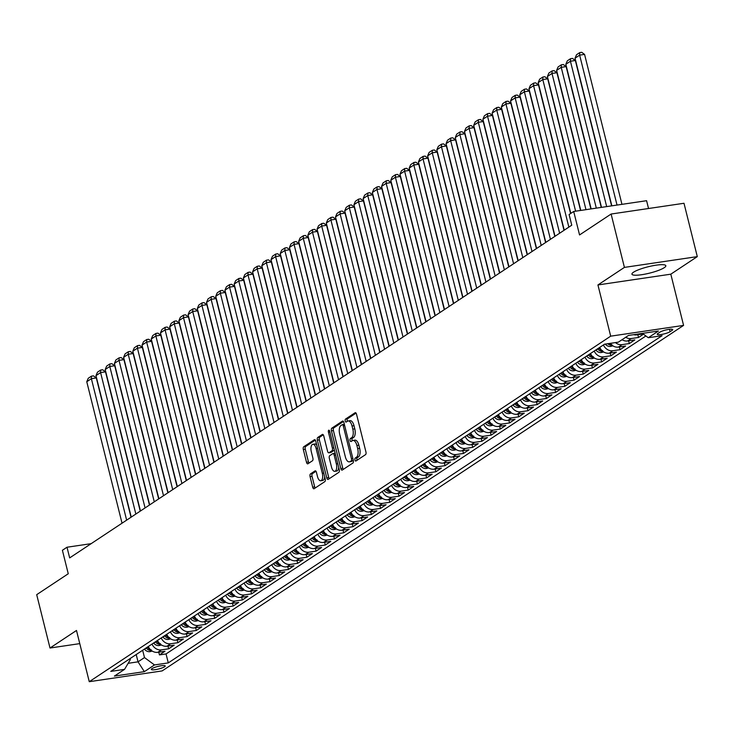 <?xml version="1.0" encoding="UTF-8"?>
<svg xmlns="http://www.w3.org/2000/svg" width="734" height="734" viewBox="0 0 734 734"><rect width="100%" height="100%" fill="white"/><g stroke="black" fill="none" stroke-linecap="round" stroke-linejoin="round"><path stroke-width="1.1" d="M354.944 459.952A1.541 0.706 -98.4 0 0 355.807 461.053A1.541 0.706 -98.4 0 0 355.944 460.998L365.55 454.63A2.202 1 -98.4 0 0 365.936 451.942L356.531 414.233A2.202 1 -98.4 0 0 355.311 412.655A2.202 1 -98.4 0 0 355.109 412.737L345.494 419.105A1.541 0.706 -98.4 0 0 345.228 420.986A1.541 0.706 -98.4 0 0 346.09 422.096A1.541 0.706 -98.4 0 0 346.228 422.041L347.476 421.215A7.028 3.211 -98.4 0 1 348.118 420.958A7.028 3.211 -98.4 0 1 352.036 425.995L352.825 429.142A7.028 3.211 -98.4 0 1 351.595 437.758L350.357 438.583A1.541 0.706 -98.4 0 0 350.09 440.473A1.541 0.706 -98.4 0 0 350.944 441.574A1.541 0.706 -98.4 0 0 351.091 441.519L352.329 440.694A7.028 3.211 -98.4 0 1 352.971 440.446A7.028 3.211 -98.4 0 1 356.898 445.483L357.678 448.621A7.028 3.211 -98.4 0 1 356.458 457.245L355.21 458.071A1.541 0.706 -98.4 0 0 354.944 459.952M352.971 440.446L354.944 440.152A7.028 3.211 -98.4 0 1 358.862 445.189L359.651 448.336A7.028 3.211 -98.4 0 1 358.421 456.952L357.183 457.777A1.541 0.706 -98.4 0 0 356.917 459.658A1.541 0.706 -98.4 0 0 357.119 460.218M356.054 413.123L347.466 418.811A1.541 0.706 -98.4 0 0 347.2 420.701A1.541 0.706 -98.4 0 0 347.402 421.261M348.118 420.958L350.081 420.665A7.028 3.211 -98.4 0 1 354.008 425.711L354.788 428.849A7.028 3.211 -98.4 0 1 353.568 437.473L352.329 438.299A1.541 0.706 -98.4 0 0 352.054 440.18A1.541 0.706 -98.4 0 0 352.265 440.739M664.242 267.681A17.46 3.257 166 0 0 665.83 265.717A17.46 3.257 166 0 0 652.177 265.864A17.46 3.257 166 0 0 633.515 272.213A17.46 3.257 166 0 0 631.937 274.167A17.46 3.257 166 0 0 645.59 274.03A17.46 3.257 166 0 0 664.242 267.681M164.59 666.766A7.166 1.34 166 0 0 165.233 665.967A7.166 1.34 166 0 0 159.636 666.032A7.166 1.34 166 0 0 151.984 668.628A7.166 1.34 166 0 0 151.332 669.436A7.166 1.34 166 0 0 156.929 669.371A7.166 1.34 166 0 0 164.59 666.766M310.464 473.935A2.202 1 -98.4 0 0 310.078 476.623L312.712 487.202A2.202 1 -98.4 0 0 313.941 488.78A2.202 1 -98.4 0 0 314.143 488.697L324.813 481.632A2.202 1 -98.4 0 0 325.199 478.935L315.794 441.226A2.202 1 -98.4 0 0 314.565 439.657A2.202 1 -98.4 0 0 314.363 439.73L303.692 446.804A2.202 1 -98.4 0 0 303.316 449.492L306.5 462.273A2.202 1 -98.4 0 0 307.729 463.851A2.202 1 -98.4 0 0 307.931 463.769L312.491 460.741A2.202 1 -98.4 0 0 312.877 458.053L311.299 451.713A5.881 2.688 -98.4 0 1 312.858 444.299A5.881 2.688 -98.4 0 1 316.134 448.511L322.327 473.329A5.881 2.688 -98.4 0 1 320.767 480.752A5.881 2.688 -98.4 0 1 317.483 476.54L316.455 472.402A2.202 1 -98.4 0 0 315.225 470.824A2.202 1 -98.4 0 0 315.024 470.907L310.464 473.935L312.427 473.641A2.202 1 -98.4 0 0 312.051 476.338L314.684 486.917A2.202 1 -98.4 0 0 315.161 488.027M624.414 267.396L597.935 284.948L670.812 274.177L697.3 256.625L624.414 267.396L611.11 214.034L579.557 234.944L573.704 211.475L569.098 214.521L571.758 225.191L69.666 557.904L67.005 547.234L62.399 550.289L68.253 573.759L36.7 594.668L50.004 648.021L79.767 643.626M597.935 284.948L610.697 336.163L89.264 681.693L76.492 630.469L50.004 648.021M340.842 468.567A2.202 1 -98.4 0 0 342.062 470.145A2.202 1 -98.4 0 0 342.264 470.063L352.935 462.989A2.202 1 -98.4 0 0 353.32 460.301L343.916 422.591A2.202 1 -98.4 0 0 342.695 421.013A2.202 1 -98.4 0 0 342.494 421.096L331.823 428.17A2.202 1 -98.4 0 0 331.438 430.858L340.842 468.567L342.806 468.274A2.202 1 -98.4 0 0 343.283 469.393M338.879 472.311L328.208 479.385A2.202 1 -98.4 0 1 328.006 479.458A2.202 1 -98.4 0 1 326.777 477.889L317.372 440.18A2.202 1 -98.4 0 1 317.758 437.482L322.327 434.455A2.202 1 -98.4 0 1 322.529 434.381A2.202 1 -98.4 0 1 323.749 435.95L327.566 451.245A2.202 1 -98.4 0 0 328.786 452.823A2.202 1 -98.4 0 0 328.988 452.74L332.016 450.731A2.202 1 -98.4 0 0 332.401 448.043L328.428 432.124A1.541 0.706 -98.4 0 1 328.841 430.179A1.541 0.706 -98.4 0 1 329.694 431.28L339.255 469.613A2.202 1 -98.4 0 1 338.879 472.311M611.11 214.034L683.996 203.272L697.3 256.625M158.764 652.168L159.443 654.911L164.976 651.251L157.782 652.315L161.471 649.874A8.955 7.79 -123.5 0 1 152.002 644.076M167.976 646.067L168.655 648.81L174.187 645.149L166.994 646.214L170.683 643.764A8.955 7.79 -123.5 0 1 161.214 637.974M177.188 639.956L177.876 642.709L183.399 639.039L176.206 640.103L179.894 637.663A8.955 7.79 -123.5 0 1 170.426 631.864M186.399 633.855L187.087 636.598L192.611 632.937L185.427 634.002L189.106 631.561A8.955 7.79 -123.5 0 1 179.637 625.763M195.611 627.754L196.299 630.497L201.822 626.836L194.638 627.891L198.318 625.451A8.955 7.79 -123.5 0 1 188.849 619.661M204.823 621.643L205.511 624.395L211.034 620.725L203.85 621.79L207.529 619.349A8.955 7.79 -123.5 0 1 198.061 613.551M214.034 615.542L214.723 618.285L220.246 614.624L213.062 615.688L216.741 613.248A8.955 7.79 -123.5 0 1 207.272 607.449M223.255 609.44L223.934 612.184L229.467 608.523L222.274 609.578L225.962 607.137A8.955 7.79 -123.5 0 1 216.484 601.339M232.467 603.33L233.146 606.073L238.678 602.412L231.485 603.476L235.174 601.036A8.955 7.79 -123.5 0 1 225.696 595.237M241.679 597.228L242.358 599.972L247.89 596.311L240.697 597.375L244.385 594.925A8.955 7.79 -123.5 0 1 234.917 589.136M250.89 591.127L251.569 593.87L257.102 590.209L249.909 591.265L253.597 588.824A8.955 7.79 -123.5 0 1 244.128 583.025M260.102 585.016L260.79 587.76L266.314 584.099L259.12 585.163L262.809 582.723A8.955 7.79 -123.5 0 1 253.34 576.924M269.314 578.915L270.002 581.658L275.525 577.997L268.341 579.062L272.02 576.612A8.955 7.79 -123.5 0 1 262.552 570.823M278.525 572.804L279.214 575.557L284.737 571.887L277.553 572.951L281.232 570.511A8.955 7.79 -123.5 0 1 271.763 564.712M287.737 566.703L288.425 569.446L293.949 565.786L286.765 566.85L290.444 564.409A8.955 7.79 -123.5 0 1 280.975 558.611M296.949 560.602L297.637 563.345L303.16 559.684L295.976 560.739L299.665 558.299A8.955 7.79 -123.5 0 1 290.187 552.5M306.17 554.491L306.849 557.244L312.381 553.574L305.188 554.638L308.876 552.197A8.955 7.79 -123.5 0 1 299.399 546.399M315.381 548.39L316.06 551.133L321.593 547.472L314.4 548.537L318.088 546.096A8.955 7.79 -123.5 0 1 308.61 540.297M324.593 542.288L325.272 545.032L330.805 541.371L323.611 542.426L327.3 539.985A8.955 7.79 -123.5 0 1 317.831 534.187M333.805 536.178L334.484 538.921L340.016 535.26L332.823 536.325L336.511 533.884A8.955 7.79 -123.5 0 1 327.043 528.085M343.017 530.076L343.705 532.82L349.228 529.159L342.035 530.223L345.723 527.774A8.955 7.79 -123.5 0 1 336.255 521.984M352.228 523.975L352.916 526.718L358.44 523.048L351.256 524.113L354.935 521.672A8.955 7.79 -123.5 0 1 345.466 515.874M361.44 517.865L362.128 520.608L367.651 516.947L360.467 518.011L364.147 515.571A8.955 7.79 -123.5 0 1 354.678 509.772M370.652 511.763L371.34 514.506L376.863 510.846L369.679 511.91L373.358 509.46A8.955 7.79 -123.5 0 1 363.89 503.671M379.863 505.653L380.551 508.405L386.084 504.735L378.891 505.799L382.579 503.359A8.955 7.79 -123.5 0 1 373.101 497.56M389.084 499.551L389.763 502.295L395.296 498.634L388.103 499.698L391.791 497.257A8.955 7.79 -123.5 0 1 382.313 491.459M398.296 493.45L398.975 496.193L404.507 492.532L397.314 493.587L401.003 491.147A8.955 7.79 -123.5 0 1 391.534 485.348M407.508 487.339L408.187 490.092L413.719 486.422L406.526 487.486L410.214 485.046A8.955 7.79 -123.5 0 1 400.746 479.247M416.719 481.238L417.398 483.981L422.931 480.32L415.738 481.385L419.426 478.944A8.955 7.79 -123.5 0 1 409.957 473.146M425.931 475.137L426.619 477.88L432.142 474.219L424.949 475.274L428.638 472.834A8.955 7.79 -123.5 0 1 419.169 467.035M435.143 469.026L435.831 471.769L441.354 468.108L434.17 469.173L437.849 466.732A8.955 7.79 -123.5 0 1 428.381 460.934M444.354 462.925L445.043 465.668L450.566 462.007L443.382 463.071L447.061 460.622A8.955 7.79 -123.5 0 1 437.592 454.832M453.566 456.814L454.254 459.567L459.778 455.897L452.594 456.961L456.273 454.52A8.955 7.79 -123.5 0 1 446.804 448.722M462.778 450.713L463.466 453.456L468.998 449.795L461.805 450.859L465.494 448.419A8.955 7.79 -123.5 0 1 456.016 442.62M471.999 444.611L472.678 447.355L478.21 443.694L471.017 444.749L474.705 442.308A8.955 7.79 -123.5 0 1 465.228 436.51M481.21 438.501L481.889 441.253L487.422 437.583L480.229 438.648L483.917 436.207A8.955 7.79 -123.5 0 1 474.448 430.408M490.422 432.399L491.101 435.143L496.634 431.482L489.44 432.546L493.129 430.106A8.955 7.79 -123.5 0 1 483.66 424.307M499.634 426.298L500.322 429.041L505.845 425.381L498.652 426.436L502.34 423.995A8.955 7.79 -123.5 0 1 492.872 418.197M508.846 420.187L509.534 422.931L515.057 419.27L507.864 420.334L511.552 417.894A8.955 7.79 -123.5 0 1 502.084 412.095M518.057 414.086L518.745 416.829L524.269 413.169L517.085 414.233L520.764 411.783A8.955 7.79 -123.5 0 1 511.295 405.994M527.269 407.985L527.957 410.728L533.48 407.067L526.296 408.122L529.976 405.682A8.955 7.79 -123.5 0 1 520.507 399.883M536.481 401.874L537.169 404.618L542.692 400.957L535.508 402.021L539.187 399.58A8.955 7.79 -123.5 0 1 529.719 393.782M545.692 395.773L546.38 398.516L551.913 394.855L544.72 395.92L548.408 393.47A8.955 7.79 -123.5 0 1 538.93 387.68M554.913 389.662L555.592 392.415L561.125 388.745L553.931 389.809L557.62 387.368A8.955 7.79 -123.5 0 1 548.142 381.57M564.125 383.561L564.804 386.304L570.336 382.643L563.143 383.708L566.831 381.267A8.955 7.79 -123.5 0 1 557.363 375.469M573.337 377.459L574.016 380.203L579.548 376.542L572.355 377.597L576.043 375.157A8.955 7.79 -123.5 0 1 566.575 369.358M582.548 371.349L583.236 374.101L588.76 370.431L581.567 371.496L585.255 369.055A8.955 7.79 -123.5 0 1 575.786 363.257M591.76 365.248L592.448 367.991L597.971 364.33L590.778 365.394L594.467 362.954A8.955 7.79 -123.5 0 1 584.998 357.155M600.972 359.146L601.66 361.89L607.183 358.229L599.999 359.284L603.678 356.843A8.955 7.79 -123.5 0 1 594.21 351.045M610.183 353.036L610.871 355.779L616.395 352.118L609.211 353.182L612.89 350.742A8.955 7.79 -123.5 0 1 603.421 344.943M619.395 346.934L620.083 349.678L625.607 346.017L618.423 347.081L622.102 344.631A8.955 7.79 -123.5 0 1 615.431 342.585M628.607 340.824L629.295 343.576L634.827 339.906L627.634 340.971L631.323 338.53A8.955 7.79 -123.5 0 1 625.726 337.264M637.828 334.722L638.507 337.466L643.479 334.181M659.894 332.172L657.866 333.511A6.936 1.294 166 0 0 657.242 334.291A6.936 1.294 166 0 0 662.664 334.236A6.936 1.294 166 0 0 670.078 331.713L672.105 330.364A6.936 1.294 166 0 0 672.729 329.594A6.936 1.294 166 0 0 667.307 329.649A6.936 1.294 166 0 0 659.894 332.172M610.697 336.163L683.583 325.401L162.141 670.922L89.264 681.693M159.443 654.911L166.049 653.939L168.279 662.903L662.086 335.686L648.296 337.723L642.397 333.383M168.279 662.903L154.489 664.94L144.359 671.656L114.412 676.078L124.551 669.362L110.761 671.399L604.568 344.191L618.349 342.154L628.487 335.438L658.426 331.016L648.296 337.723M643.149 333.933L636.846 334.869A8.955 7.79 -123.5 0 1 633.681 334.667M638.507 337.466L631.323 338.53M629.295 343.576L622.102 344.631M620.083 349.678L612.89 350.742M610.871 355.779L603.678 356.843M601.66 361.89L594.467 362.954M592.448 367.991L585.255 369.055M583.236 374.101L576.043 375.157M574.016 380.203L566.831 381.267M564.804 386.304L557.62 387.368M555.592 392.415L548.408 393.47M546.38 398.516L539.187 399.58M537.169 404.618L529.976 405.682M527.957 410.728L520.764 411.783M518.745 416.829L511.552 417.894M509.534 422.931L502.34 423.995M500.322 429.041L493.129 430.106M491.101 435.143L483.917 436.207M481.889 441.253L474.705 442.308M472.678 447.355L465.494 448.419M463.466 453.456L456.273 454.52M454.254 459.567L447.061 460.622M445.043 465.668L437.849 466.732M435.831 471.769L428.638 472.834M426.619 477.88L419.426 478.944M417.398 483.981L410.214 485.046M408.187 490.092L401.003 491.147M398.975 496.193L391.791 497.257M389.763 502.295L382.579 503.359M380.551 508.405L373.358 509.46M371.34 514.506L364.147 515.571M362.128 520.608L354.935 521.672M352.916 526.718L345.723 527.774M343.705 532.82L336.511 533.884M334.484 538.921L327.3 539.985M325.272 545.032L318.088 546.096M316.06 551.133L308.876 552.197M306.849 557.244L299.665 558.299M297.637 563.345L290.444 564.409M288.425 569.446L281.232 570.511M279.214 575.557L272.02 576.612M270.002 581.658L262.809 582.723M260.79 587.76L253.597 588.824M251.569 593.87L244.385 594.925M242.358 599.972L235.174 601.036M233.146 606.073L225.962 607.137M223.934 612.184L216.741 613.248M214.723 618.285L207.529 619.349M205.511 624.395L198.318 625.451M196.299 630.497L189.106 631.561M187.087 636.598L179.894 637.663M177.876 642.709L170.683 643.764M168.655 648.81L161.471 649.874M166.049 653.939L645.902 335.97M136.212 654.535L138.038 661.839L144.488 657.572L142.662 650.26M648.535 208.511L646.59 200.703L573.704 211.475M670.812 274.177L683.583 325.401M91.154 543.665L67.005 547.234M128.147 663.307L138.038 661.839L144.359 671.656M130.046 658.627L130.303 659.664L124.551 669.362M622.037 339.704A8.955 7.79 56.5 0 0 627.634 340.971M610.165 343.356A8.955 7.79 56.5 0 0 618.423 347.081M599.733 347.384A8.955 7.79 56.5 0 0 609.211 353.182M590.521 353.494A8.955 7.79 56.5 0 0 599.999 359.284M581.31 359.596A8.955 7.79 56.5 0 0 590.778 365.394M572.098 365.697A8.955 7.79 56.5 0 0 581.567 371.496M562.886 371.808A8.955 7.79 56.5 0 0 572.355 377.597M553.675 377.909A8.955 7.79 56.5 0 0 563.143 383.708M544.463 384.01A8.955 7.79 56.5 0 0 553.931 389.809M535.251 390.121A8.955 7.79 56.5 0 0 544.72 395.92M526.039 396.222A8.955 7.79 56.5 0 0 535.508 402.021M516.819 402.324A8.955 7.79 56.5 0 0 526.296 408.122M507.607 408.434A8.955 7.79 56.5 0 0 517.085 414.233M498.395 414.536A8.955 7.79 56.5 0 0 507.864 420.334M489.183 420.646A8.955 7.79 56.5 0 0 498.652 426.436M479.972 426.748A8.955 7.79 56.5 0 0 489.44 432.546M470.76 432.849A8.955 7.79 56.5 0 0 480.229 438.648M461.548 438.96A8.955 7.79 56.5 0 0 471.017 444.749M452.337 445.061A8.955 7.79 56.5 0 0 461.805 450.859M443.125 451.162A8.955 7.79 56.5 0 0 452.594 456.961M433.904 457.273A8.955 7.79 56.5 0 0 443.382 463.071M424.692 463.374A8.955 7.79 56.5 0 0 434.17 469.173M415.481 469.476A8.955 7.79 56.5 0 0 424.949 475.274M406.269 475.586A8.955 7.79 56.5 0 0 415.738 481.385M397.057 481.688A8.955 7.79 56.5 0 0 406.526 487.486M387.846 487.798A8.955 7.79 56.5 0 0 397.314 493.587M378.634 493.899A8.955 7.79 56.5 0 0 388.103 499.698M369.422 500.001A8.955 7.79 56.5 0 0 378.891 505.799M360.211 506.111A8.955 7.79 56.5 0 0 369.679 511.91M350.99 512.213A8.955 7.79 56.5 0 0 360.467 518.011M341.778 518.314A8.955 7.79 56.5 0 0 351.256 524.113M332.566 524.425A8.955 7.79 56.5 0 0 342.035 530.223M323.355 530.526A8.955 7.79 56.5 0 0 332.823 536.325M314.143 536.637A8.955 7.79 56.5 0 0 323.611 542.426M304.931 542.738A8.955 7.79 56.5 0 0 314.4 548.537M295.719 548.839A8.955 7.79 56.5 0 0 305.188 554.638M286.508 554.95A8.955 7.79 56.5 0 0 295.976 560.739M277.296 561.051A8.955 7.79 56.5 0 0 286.765 566.85M268.075 567.153A8.955 7.79 56.5 0 0 277.553 572.951M258.863 573.263A8.955 7.79 56.5 0 0 268.341 579.062M249.652 579.365A8.955 7.79 56.5 0 0 259.12 585.163M240.44 585.466A8.955 7.79 56.5 0 0 249.909 591.265M231.228 591.576A8.955 7.79 56.5 0 0 240.697 597.375M222.017 597.678A8.955 7.79 56.5 0 0 231.485 603.476M212.805 603.788A8.955 7.79 56.5 0 0 222.274 609.578M203.593 609.89A8.955 7.79 56.5 0 0 213.062 615.688M194.372 615.991A8.955 7.79 56.5 0 0 203.85 621.79M185.161 622.102A8.955 7.79 56.5 0 0 194.638 627.891M175.949 628.203A8.955 7.79 56.5 0 0 185.427 634.002M166.737 634.304A8.955 7.79 56.5 0 0 176.206 640.103M157.526 640.415A8.955 7.79 56.5 0 0 166.994 646.214M148.314 646.516A8.955 7.79 56.5 0 0 157.782 652.315M144.488 657.572L154.489 664.94M343.439 421.481L333.786 427.876A2.202 1 -98.4 0 0 333.41 430.574L342.806 468.274M351.21 460.723A1.541 0.706 -98.4 0 0 351.476 458.833L343.228 425.738A1.541 0.706 -98.4 0 0 342.365 424.637A1.541 0.706 -98.4 0 0 342.228 424.692L340.915 425.555A7.028 3.211 -98.4 0 0 339.695 434.179L345.338 456.805A7.028 3.211 -98.4 0 0 349.256 461.842A7.028 3.211 -98.4 0 0 349.898 461.585L353.182 460.429A1.541 0.706 -98.4 0 0 353.32 460.291M342.365 424.637L344.338 424.344A1.541 0.706 -98.4 0 0 344.338 424.344A1.541 0.706 -98.4 0 0 344.2 424.399L342.521 424.647M349.256 461.842L351.228 461.548A7.028 3.211 -98.4 0 0 351.87 461.301L349.898 461.585M353.182 460.429L351.87 461.301M323.272 434.84L319.73 437.198A2.202 1 -98.4 0 0 319.345 439.886L328.749 477.595A2.202 1 -98.4 0 0 329.227 478.706M330.548 452.511A2.202 1 -98.4 0 0 330.759 452.529A2.202 1 -98.4 0 0 330.961 452.456L333.988 450.447A2.202 1 -98.4 0 0 334.346 449.933M331.52 467.118A5.881 2.688 -98.4 0 0 334.796 471.329A5.881 2.688 -98.4 0 0 336.356 463.906L334.181 455.163A2.202 1 -98.4 0 0 332.952 453.584A2.202 1 -98.4 0 0 332.75 453.667L329.722 455.676A2.202 1 -98.4 0 0 329.337 458.365L331.52 467.118M334.796 471.329L336.768 471.035A5.881 2.688 -98.4 0 0 338.686 467.31M335.199 453.337A2.202 1 -98.4 0 0 334.924 453.3A2.202 1 -98.4 0 0 334.722 453.373L333.172 453.603M315.978 471.292L312.427 473.641M320.767 480.752L322.731 480.458A5.881 2.688 -98.4 0 0 324.648 476.733M316.776 445.171A5.881 2.688 -98.4 0 0 314.822 444.006L312.858 444.299M315.317 440.116L305.665 446.511A2.202 1 -98.4 0 0 305.28 449.208L308.473 461.989A2.202 1 -98.4 0 0 308.95 463.099M621.955 204.346L584.576 54.408L579.649 55.133L617.028 205.07M611.853 205.832L575.043 58.188L576.52 54.738L579.741 52.6L581.713 52.307L584.576 54.408M579.741 52.6L579.649 55.133L575.043 58.188M611.606 205.878L575.355 60.509L570.437 61.234L606.679 206.603M601.504 207.364L565.831 64.289L567.309 60.839L570.529 58.702L572.502 58.408L575.355 60.509M570.529 58.702L570.437 61.234L565.831 64.289M601.247 207.401L566.143 66.61L561.226 67.345L596.32 208.135M591.145 208.896L556.62 70.391L558.088 66.941L561.317 64.812L563.29 64.519L566.143 66.61M561.317 64.812L561.226 67.345L556.62 70.391M590.898 208.933L556.932 72.721L552.005 73.446L585.971 209.658M612.89 345.842L610.514 346.43A5.936 5.156 -123.5 0 1 605.247 344.081M580.796 210.429L547.399 76.501L548.876 73.051L552.106 70.914L554.069 70.62L556.932 72.721M610.917 344.246A5.936 5.156 -123.5 0 1 609.44 343.466M607.743 343.714A5.936 5.156 56.5 0 0 610.725 345.219L611.826 344.494M552.106 70.914L552.005 73.446L547.399 76.501M580.539 210.465L547.72 78.822L542.793 79.556L575.621 211.19M603.678 351.953L601.302 352.531A5.936 5.156 -123.5 0 1 595.962 350.09L595.861 349.953M570.804 213.401L538.187 82.603L539.664 79.153L542.894 77.015L544.857 76.731L547.72 78.822M601.706 350.347A5.936 5.156 -123.5 0 1 598.816 348.2L598.715 348.063M597.604 348.797L597.715 348.934A5.936 5.156 56.5 0 0 601.513 351.329L602.614 350.595M542.894 77.015L542.793 79.556L538.187 82.603M570.575 213.548L538.508 84.933L533.581 85.658L568.859 227.118M594.467 358.054L592.09 358.642A5.936 5.156 -123.5 0 1 586.75 356.201L586.64 356.063M564.244 230.173L528.975 88.713L530.453 85.254L533.682 83.125L535.646 82.832L538.508 84.933M592.494 356.458A5.936 5.156 -123.5 0 1 589.604 354.302L589.503 354.164M588.393 354.898L588.503 355.036A5.936 5.156 56.5 0 0 592.301 357.43L593.402 356.696M533.682 83.125L533.581 85.658L528.975 88.713M564.024 230.32L529.297 91.034L524.37 91.759L559.638 233.228M585.246 364.165L582.879 364.743A5.936 5.156 -123.5 0 1 577.539 362.302L577.429 362.165M555.032 236.275L519.764 94.814L521.241 91.365L524.461 89.227L526.434 88.933L529.297 91.034M583.282 362.559A5.936 5.156 -123.5 0 1 580.392 360.412L580.291 360.275M579.181 361.009L579.291 361.146A5.936 5.156 56.5 0 0 583.09 363.541L584.191 362.807M524.461 89.227L524.37 91.759L519.764 94.814M554.812 236.431L520.085 97.136L515.158 97.87L550.427 239.33M576.034 370.266L573.667 370.844A5.936 5.156 -123.5 0 1 568.327 368.404L568.217 368.266M545.821 242.385L510.552 100.916L512.029 97.466L515.25 95.328L517.222 95.044L520.085 97.136M574.061 368.661A5.936 5.156 -123.5 0 1 571.18 366.514L571.08 366.376M569.969 367.11L570.07 367.248A5.936 5.156 56.5 0 0 573.869 369.642L574.979 368.908M515.25 95.328L515.158 97.87L510.552 100.916M545.601 242.532L510.873 103.246L505.946 103.971L541.215 245.431M566.822 376.368L564.455 376.955A5.936 5.156 -123.5 0 1 559.115 374.514L559.005 374.377M536.609 248.487L501.34 107.026L502.818 103.577L506.038 101.439L508.011 101.145L510.873 103.246M564.85 374.771A5.936 5.156 -123.5 0 1 561.969 372.615L561.859 372.487M560.758 373.211L560.859 373.349A5.936 5.156 56.5 0 0 564.657 375.744L565.767 375.01M506.038 101.439L505.946 103.971L501.34 107.026M536.389 248.633L501.661 109.348L496.734 110.072L532.003 251.542M557.611 382.478L555.243 383.056A5.936 5.156 -123.5 0 1 549.894 380.616L549.794 380.478M527.397 254.597L492.129 113.128L493.606 109.678L496.826 107.54L498.799 107.247L501.661 109.348M555.638 380.873A5.936 5.156 -123.5 0 1 552.757 378.726L552.647 378.588M551.546 379.322L551.647 379.46A5.936 5.156 56.5 0 0 555.445 381.854L556.556 381.12M496.826 107.54L496.734 110.072L492.129 113.128M527.177 254.744L492.441 115.449L487.523 116.183L522.791 257.643M548.399 388.58L546.032 389.158A5.936 5.156 -123.5 0 1 540.683 386.717L540.582 386.589M518.186 260.698L482.917 119.229L484.394 115.779L487.615 113.642L489.587 113.357L492.441 115.449M546.426 386.974A5.936 5.156 -123.5 0 1 543.545 384.827L543.435 384.689M542.334 385.423L542.435 385.561A5.936 5.156 56.5 0 0 546.234 387.956L547.344 387.222M487.615 113.642L487.523 116.183L482.917 119.229M517.956 260.845L483.229 121.56L478.311 122.284L513.58 263.754M539.187 394.681L536.811 395.268A5.936 5.156 -123.5 0 1 531.471 392.828L531.37 392.69M508.974 266.8L473.705 125.34L475.173 121.89L478.403 119.752L480.375 119.458L483.229 121.56M537.215 393.085A5.936 5.156 -123.5 0 1 534.324 390.938L534.224 390.8M533.123 391.525L533.223 391.662A5.936 5.156 56.5 0 0 537.022 394.057L538.132 393.332M478.403 119.752L478.311 122.284L473.705 125.34M508.745 266.947L474.017 127.661L469.09 128.386L504.368 269.855M529.976 400.792L527.599 401.37A5.936 5.156 -123.5 0 1 522.259 398.929L522.158 398.791M499.762 272.91L464.484 131.441L465.962 127.991L469.191 125.853L471.155 125.56L474.017 127.661M528.003 399.186A5.936 5.156 -123.5 0 1 525.113 397.039L525.012 396.901M523.902 397.635L524.012 397.773A5.936 5.156 56.5 0 0 527.81 400.168L528.911 399.434M469.191 125.853L469.09 128.386L464.484 131.441M499.533 273.057L464.805 133.772L459.879 134.496L495.156 275.956M520.764 406.893L518.388 407.471A5.936 5.156 -123.5 0 1 513.048 405.03L512.947 404.902M490.551 279.012L455.273 137.542L456.75 134.093L459.979 131.964L461.943 131.67L464.805 133.772M518.791 405.287A5.936 5.156 -123.5 0 1 515.901 403.14L515.8 403.003M514.69 403.737L514.8 403.874A5.936 5.156 56.5 0 0 518.599 406.269L519.7 405.535M459.979 131.964L459.879 134.496L455.273 137.542M490.321 279.159L455.594 139.873L450.667 140.598L485.936 282.067M511.552 413.003L509.176 413.581A5.936 5.156 -123.5 0 1 503.836 411.141L503.726 411.003M481.33 285.113L446.061 143.653L447.538 140.203L450.768 138.065L452.731 137.772L455.594 139.873M509.579 411.398A5.936 5.156 -123.5 0 1 506.689 409.251L506.588 409.113M505.478 409.847L505.588 409.976A5.936 5.156 56.5 0 0 509.387 412.38L510.488 411.646M450.768 138.065L450.667 140.598L446.061 143.653M481.109 285.269L446.382 145.974L441.455 146.708L476.724 288.168M502.331 419.105L499.964 419.683A5.936 5.156 -123.5 0 1 494.624 417.242L494.514 417.105M472.118 291.224L436.849 149.754L438.326 146.305L441.547 144.167L443.519 143.882L446.382 145.974M500.368 417.499A5.936 5.156 -123.5 0 1 497.478 415.352L497.377 415.215M496.267 415.949L496.377 416.086A5.936 5.156 56.5 0 0 500.175 418.481L501.276 417.747M441.547 144.167L441.455 146.708L436.849 149.754M471.898 291.37L437.17 152.085L432.243 152.81L467.512 294.27M493.12 425.206L490.752 425.793A5.936 5.156 -123.5 0 1 485.413 423.353L485.302 423.215M462.906 297.325L427.638 155.865L429.115 152.415L432.335 150.277L434.308 149.984L437.17 152.085M491.147 423.61A5.936 5.156 -123.5 0 1 488.266 421.454L488.165 421.316M487.055 422.05L487.156 422.188A5.936 5.156 56.5 0 0 490.954 424.582L492.064 423.848M432.335 150.277L432.243 152.81L427.638 155.865M462.686 297.472L427.959 158.186L423.032 158.911L458.3 300.38M483.908 431.317L481.541 431.895A5.936 5.156 -123.5 0 1 476.201 429.454L476.091 429.317M453.695 303.426L418.426 161.966L419.903 158.516L423.123 156.379L425.096 156.085L427.959 158.186M481.935 429.711A5.936 5.156 -123.5 0 1 479.054 427.564L478.944 427.427M477.843 428.161L477.944 428.298A5.936 5.156 56.5 0 0 481.743 430.693L482.853 429.959M423.123 156.379L423.032 158.911L418.426 161.966M453.474 303.582L418.747 164.288L413.82 165.022L449.089 306.482M474.696 437.418L472.329 437.996A5.936 5.156 -123.5 0 1 466.98 435.556L466.879 435.418M444.483 309.537L409.214 168.068L410.691 164.618L413.912 162.48L415.884 162.196L418.747 164.288M472.724 435.812A5.936 5.156 -123.5 0 1 469.843 433.666L469.732 433.528M468.631 434.262L468.732 434.4A5.936 5.156 56.5 0 0 472.531 436.794L473.641 436.06M413.912 162.48L413.82 165.022L409.214 168.068M444.263 309.684L409.526 170.398L404.608 171.123L439.877 312.583M465.484 443.519L463.117 444.107A5.936 5.156 -123.5 0 1 457.768 441.666L457.667 441.529M435.271 315.638L400.002 174.178L401.48 170.728L404.7 168.591L406.673 168.297L409.526 170.398M463.512 441.923A5.936 5.156 -123.5 0 1 460.631 439.767L460.521 439.638M459.42 440.363L459.521 440.501A5.936 5.156 56.5 0 0 463.319 442.896L464.429 442.171M404.7 168.591L404.608 171.123L400.002 174.178M435.042 315.785L400.314 176.499L395.397 177.224L430.665 318.694M456.273 449.63L453.896 450.208A5.936 5.156 -123.5 0 1 448.557 447.768L448.456 447.63M426.059 321.749L390.791 180.28L392.259 176.83L395.488 174.692L397.461 174.398L400.314 176.499M454.3 448.024A5.936 5.156 -123.5 0 1 451.41 445.877L451.309 445.74M450.208 446.474L450.309 446.611A5.936 5.156 56.5 0 0 454.107 449.006L455.218 448.272M395.488 174.692L395.397 177.224L390.791 180.28M425.83 321.896L391.103 182.601L386.176 183.335L421.454 324.795M447.061 455.731L444.685 456.309A5.936 5.156 -123.5 0 1 439.345 453.869L439.244 453.74M416.848 327.85L381.57 186.381L383.047 182.931L386.277 180.793L388.24 180.509L391.103 182.601M445.088 454.126A5.936 5.156 -123.5 0 1 442.198 451.979L442.097 451.841M440.987 452.575L441.097 452.713A5.936 5.156 56.5 0 0 444.896 455.108L445.997 454.374M386.277 180.793L386.176 183.335L381.57 186.381M416.618 327.997L381.891 188.711L376.964 189.436L412.242 330.906M437.849 461.833L435.473 462.42A5.936 5.156 -123.5 0 1 430.133 459.979L430.032 459.842M407.636 333.952L372.358 192.492L373.835 189.042L377.065 186.904L379.028 186.61L381.891 188.711M435.877 460.236A5.936 5.156 -123.5 0 1 432.987 458.089L432.886 457.952M431.776 458.686L431.886 458.814A5.936 5.156 56.5 0 0 435.684 461.209L436.785 460.484M377.065 186.904L376.964 189.436L372.358 192.492M407.407 334.098L372.679 194.813L367.752 195.538L403.021 337.007M428.638 467.943L426.261 468.521A5.936 5.156 -123.5 0 1 420.921 466.081L420.811 465.943M398.415 340.062L363.147 198.593L364.624 195.143L367.853 193.005L369.817 192.712L372.679 194.813M426.665 466.338A5.936 5.156 -123.5 0 1 423.775 464.191L423.674 464.053M422.564 464.787L422.674 464.925A5.936 5.156 56.5 0 0 426.472 467.319L427.573 466.585M367.853 193.005L367.752 195.538L363.147 198.593M398.195 340.209L363.468 200.923L358.541 201.648L393.809 343.108M419.417 474.045L417.05 474.623A5.936 5.156 -123.5 0 1 411.71 472.191L411.6 472.054M389.203 346.164L353.935 204.703L355.412 201.244L358.632 199.116L360.605 198.822L363.468 200.923M417.453 472.448A5.936 5.156 -123.5 0 1 414.563 470.292L414.462 470.155M413.352 470.889L413.453 471.026A5.936 5.156 56.5 0 0 417.261 473.421L418.362 472.687M358.632 199.116L358.541 201.648L353.935 204.703M388.983 346.31L354.256 207.025L349.329 207.75L384.598 349.219M410.205 480.155L407.838 480.733A5.936 5.156 -123.5 0 1 402.498 478.293L402.388 478.155M379.992 352.265L344.723 210.805L346.2 207.355L349.421 205.217L351.393 204.924L354.256 207.025M408.232 478.55A5.936 5.156 -123.5 0 1 405.351 476.403L405.251 476.265M404.14 476.999L404.241 477.128A5.936 5.156 56.5 0 0 408.04 479.531L409.15 478.797M349.421 205.217L349.329 207.75L344.723 210.805M379.772 352.421L345.044 213.126L340.117 213.86L375.386 355.32M400.993 486.257L398.626 486.835A5.936 5.156 -123.5 0 1 393.277 484.394L393.176 484.256M370.78 358.375L335.511 216.906L336.989 213.456L340.209 211.319L342.182 211.034L345.044 213.126M399.021 484.651A5.936 5.156 -123.5 0 1 396.14 482.504L396.03 482.366M394.929 483.1L395.03 483.238A5.936 5.156 56.5 0 0 398.828 485.633L399.938 484.899M340.209 211.319L340.117 213.86L335.511 216.906M370.56 358.522L335.833 219.237L330.906 219.961L366.174 361.422M391.782 492.358L389.415 492.945A5.936 5.156 -123.5 0 1 384.065 490.505L383.965 490.367M361.568 364.477L326.3 223.017L327.777 219.567L330.997 217.429L332.97 217.136L335.833 219.237M389.809 490.762A5.936 5.156 -123.5 0 1 386.928 488.605L386.818 488.477M385.717 489.202L385.818 489.339A5.936 5.156 56.5 0 0 389.616 491.734L390.727 491M330.997 217.429L330.906 219.961L326.3 223.017M361.348 364.624L326.612 225.338L321.694 226.063L356.963 367.532M382.57 498.469L380.194 499.047A5.936 5.156 -123.5 0 1 374.854 496.606L374.753 496.468M352.357 370.578L317.088 229.118L318.565 225.668L321.786 223.531L323.758 223.237L326.612 225.338M380.597 496.863A5.936 5.156 -123.5 0 1 377.716 494.716L377.606 494.578M376.505 495.312L376.606 495.45A5.936 5.156 56.5 0 0 380.405 497.845L381.515 497.111M321.786 223.531L321.694 226.063L317.088 229.118M352.127 370.734L317.4 231.439L312.482 232.173L347.751 373.634M373.358 504.57L370.982 505.148A5.936 5.156 -123.5 0 1 365.642 502.707L365.541 502.579M343.145 376.689L307.867 235.219L309.344 231.77L312.574 229.632L314.547 229.347L317.4 231.439M371.386 502.964A5.936 5.156 -123.5 0 1 368.496 500.817L368.395 500.68M367.294 501.414L367.395 501.551A5.936 5.156 56.5 0 0 371.193 503.946L372.294 503.212M312.574 229.632L312.482 232.173L307.867 235.219M342.916 376.836L308.188 237.55L303.261 238.275L338.539 379.744M364.147 510.671L361.77 511.259A5.936 5.156 -123.5 0 1 356.43 508.818L356.329 508.68M333.933 382.79L298.655 241.33L300.133 237.88L303.362 235.742L305.326 235.449L308.188 237.55M362.174 509.075A5.936 5.156 -123.5 0 1 359.284 506.919L359.183 506.79M358.073 507.515L358.183 507.653A5.936 5.156 56.5 0 0 361.981 510.047L363.082 509.323M303.362 235.742L303.261 238.275L298.655 241.33M333.704 382.937L298.977 243.651L294.05 244.376L329.327 385.845M354.935 516.782L352.559 517.36A5.936 5.156 -123.5 0 1 347.219 514.919L347.118 514.782M324.722 388.901L289.444 247.431L290.921 243.982L294.151 241.844L296.114 241.55L298.977 243.651M352.962 515.176A5.936 5.156 -123.5 0 1 350.072 513.029L349.971 512.892M348.861 513.626L348.971 513.763A5.936 5.156 56.5 0 0 352.77 516.158L353.871 515.424M294.151 241.844L294.05 244.376L289.444 247.431M324.492 389.048L289.765 249.753L284.838 250.487L320.107 391.947M345.723 522.883L343.347 523.461A5.936 5.156 -123.5 0 1 338.007 521.021L337.897 520.892M315.501 395.002L280.232 253.533L281.709 250.083L284.939 247.954L286.902 247.661L289.765 249.753M343.751 521.278A5.936 5.156 -123.5 0 1 340.86 519.131L340.759 518.993M339.649 519.727L339.759 519.865A5.936 5.156 56.5 0 0 343.558 522.259L344.659 521.525M284.939 247.954L284.838 250.487L280.232 253.533M315.281 395.149L280.553 255.863L275.626 256.588L310.895 398.057M336.502 528.985L334.135 529.572A5.936 5.156 -123.5 0 1 328.795 527.131L328.685 526.994M306.289 401.103L271.02 259.643L272.498 256.194L275.718 254.056L277.691 253.762L280.553 255.863M334.539 527.388A5.936 5.156 -123.5 0 1 331.649 525.241L331.548 525.104M330.438 525.838L330.539 525.966A5.936 5.156 56.5 0 0 334.346 528.37L335.447 527.636M275.718 254.056L275.626 256.588L271.02 259.643M306.069 401.259L271.341 261.965L266.414 262.699L301.683 404.159M327.291 535.095L324.923 535.673A5.936 5.156 -123.5 0 1 319.584 533.233L319.474 533.095M297.077 407.214L261.809 265.745L263.286 262.295L266.506 260.157L268.479 259.873L271.341 261.965M325.318 533.49A5.936 5.156 -123.5 0 1 322.437 531.343L322.327 531.205M321.226 531.939L321.327 532.077A5.936 5.156 56.5 0 0 325.125 534.471L326.235 533.737M266.506 260.157L266.414 262.699L261.809 265.745M296.857 407.361L262.13 268.075L257.203 268.8L292.471 410.26M318.079 541.197L315.712 541.784A5.936 5.156 -123.5 0 1 310.363 539.343L310.262 539.206M287.866 413.315L252.597 271.855L254.074 268.396L257.295 266.268L259.267 265.974L262.13 268.075M316.106 539.6A5.936 5.156 -123.5 0 1 313.225 537.444L313.115 537.306M312.014 538.04L312.115 538.178A5.936 5.156 56.5 0 0 315.914 540.573L317.024 539.839M257.295 266.268L257.203 268.8L252.597 271.855M287.645 413.462L252.909 274.177L247.991 274.901L283.26 416.371M308.867 547.307L306.5 547.885A5.936 5.156 -123.5 0 1 301.151 545.445L301.05 545.307M278.654 419.417L243.385 277.957L244.862 274.507L248.083 272.369L250.055 272.075L252.909 274.177M306.895 545.701A5.936 5.156 -123.5 0 1 304.014 543.555L303.904 543.417M302.803 544.151L302.903 544.289A5.936 5.156 56.5 0 0 306.702 546.683L307.812 545.949M248.083 272.369L247.991 274.901L243.385 277.957M278.425 419.573L243.697 280.278L238.779 281.012L274.048 422.472M299.656 553.408L297.279 553.986A5.936 5.156 -123.5 0 1 291.939 551.546L291.838 551.408M269.442 425.527L234.174 284.058L235.651 280.608L238.871 278.47L240.844 278.186L243.697 280.278M297.683 551.803A5.936 5.156 -123.5 0 1 294.802 549.656L294.692 549.518M293.591 550.252L293.692 550.39A5.936 5.156 56.5 0 0 297.49 552.785L298.6 552.051M238.871 278.47L238.779 281.012L234.174 284.058M269.213 425.674L234.485 286.388L229.568 287.113L264.836 428.573M290.444 559.51L288.067 560.097A5.936 5.156 -123.5 0 1 282.728 557.656L282.627 557.519M260.231 431.629L224.953 290.169L226.43 286.719L229.659 284.581L231.632 284.287L234.485 286.388M288.471 557.913A5.936 5.156 -123.5 0 1 285.581 555.757L285.48 555.629M284.379 556.354L284.48 556.491A5.936 5.156 56.5 0 0 288.279 558.886L289.379 558.152M229.659 284.581L229.568 287.113L224.953 290.169M260.001 431.776L225.274 292.49L220.347 293.215L255.625 434.684M281.232 565.62L278.856 566.198A5.936 5.156 -123.5 0 1 273.516 563.758L273.415 563.62M251.019 437.739L215.741 296.27L217.218 292.82L220.448 290.682L222.411 290.389L225.274 292.49M279.259 564.015A5.936 5.156 -123.5 0 1 276.369 561.868L276.268 561.73M275.158 562.464L275.268 562.602A5.936 5.156 56.5 0 0 279.067 564.996L280.168 564.263M220.448 290.682L220.347 293.215L215.741 296.27M250.789 437.886L216.062 298.591L211.135 299.325L246.413 440.785M272.02 571.722L269.644 572.3A5.936 5.156 -123.5 0 1 264.304 569.859L264.203 569.731M241.807 443.841L206.529 302.371L208.006 298.921L211.236 296.784L213.199 296.499L216.062 298.591M270.048 570.116A5.936 5.156 -123.5 0 1 267.158 567.969L267.057 567.832M265.947 568.566L266.057 568.703A5.936 5.156 56.5 0 0 269.855 571.098L270.956 570.364M211.236 296.784L211.135 299.325L206.529 302.371M241.578 443.987L206.85 304.702L201.923 305.427L237.192 446.896M262.8 577.823L260.432 578.41A5.936 5.156 -123.5 0 1 255.093 575.97L254.982 575.832M232.586 449.942L197.318 308.482L198.795 305.032L202.024 302.894L203.988 302.601L206.85 304.702M260.836 576.227A5.936 5.156 -123.5 0 1 257.946 574.08L257.845 573.942M256.735 574.676L256.845 574.805A5.936 5.156 56.5 0 0 260.643 577.199L261.744 576.474M202.024 302.894L201.923 305.427L197.318 308.482M232.366 450.089L197.639 310.803L192.712 311.528L227.98 452.997M253.588 583.934L251.221 584.512A5.936 5.156 -123.5 0 1 245.881 582.071L245.771 581.934M223.375 456.053L188.106 314.583L189.583 311.133L192.803 308.996L194.776 308.702L197.639 310.803M251.624 582.328A5.936 5.156 -123.5 0 1 248.734 580.181L248.633 580.043M247.523 580.778L247.624 580.915A5.936 5.156 56.5 0 0 251.432 583.31L252.533 582.576M192.803 308.996L192.712 311.528L188.106 314.583M223.154 456.199L188.427 316.914L183.5 317.638L218.769 459.099M244.376 590.035L242.009 590.613A5.936 5.156 -123.5 0 1 236.669 588.182L236.559 588.044M214.163 462.154L178.894 320.685L180.371 317.235L183.592 315.106L185.564 314.813L188.427 316.914M242.403 588.429A5.936 5.156 -123.5 0 1 239.523 586.283L239.412 586.145M238.311 586.879L238.412 587.016A5.936 5.156 56.5 0 0 242.211 589.411L243.321 588.677M183.592 315.106L183.5 317.638L178.894 320.685M213.943 462.301L179.215 323.015L174.288 323.74L209.557 465.209M235.164 596.146L232.797 596.724A5.936 5.156 -123.5 0 1 227.448 594.283L227.347 594.145M204.951 468.255L169.682 326.795L171.16 323.345L174.38 321.208L176.353 320.914L179.215 323.015M233.192 594.54A5.936 5.156 -123.5 0 1 230.311 592.393L230.201 592.255M229.1 592.989L229.201 593.118A5.936 5.156 56.5 0 0 232.999 595.522L234.109 594.788M174.38 321.208L174.288 323.74L169.682 326.795M204.731 468.411L169.994 329.116L165.077 329.85L200.345 471.311M225.953 602.247L223.586 602.825A5.936 5.156 -123.5 0 1 218.237 600.384L218.136 600.247M195.739 474.366L160.471 332.897L161.948 329.447L165.168 327.309L167.141 327.025L169.994 329.116M223.98 600.641A5.936 5.156 -123.5 0 1 221.099 598.494L220.989 598.357M219.888 599.091L219.989 599.228A5.936 5.156 56.5 0 0 223.787 601.623L224.898 600.889M165.168 327.309L165.077 329.85L160.471 332.897M195.51 474.513L160.783 335.227L155.865 335.952L191.134 477.412M216.741 608.348L214.365 608.936A5.936 5.156 -123.5 0 1 209.025 606.495L208.924 606.357M186.528 480.467L151.259 339.007L152.727 335.557L155.957 333.419L157.929 333.126L160.783 335.227M214.768 606.752A5.936 5.156 -123.5 0 1 211.878 604.596L211.777 604.458M210.676 605.192L210.777 605.33A5.936 5.156 56.5 0 0 214.576 607.724L215.686 606.99M155.957 333.419L155.865 335.952L151.259 339.007M186.298 480.614L151.571 341.328L146.653 342.053L181.922 483.522M207.529 614.459L205.153 615.037A5.936 5.156 -123.5 0 1 199.813 612.596L199.712 612.459M177.316 486.569L142.038 345.108L143.515 341.659L146.745 339.521L148.718 339.227L151.571 341.328M205.557 612.853A5.936 5.156 -123.5 0 1 202.667 610.706L202.566 610.569M201.465 611.303L201.566 611.44A5.936 5.156 56.5 0 0 205.364 613.835L206.465 613.101M146.745 339.521L146.653 342.053L142.038 345.108M177.087 486.725L142.359 347.43L137.432 348.164L172.71 489.624M198.318 620.56L195.941 621.138A5.936 5.156 -123.5 0 1 190.601 618.698L190.501 618.56M168.104 492.679L132.826 351.21L134.304 347.76L137.533 345.622L139.497 345.338L142.359 347.43M196.345 618.955A5.936 5.156 -123.5 0 1 193.455 616.808L193.354 616.67M192.244 617.404L192.354 617.542A5.936 5.156 56.5 0 0 196.152 619.936L197.253 619.202M137.533 345.622L137.432 348.164L132.826 351.21M167.875 492.826L133.148 353.54L128.221 354.265L163.498 495.725M189.106 626.662L186.73 627.249A5.936 5.156 -123.5 0 1 181.39 624.808L181.289 624.671M158.883 498.781L123.615 357.32L125.092 353.871L128.322 351.733L130.285 351.439L133.148 353.54M187.133 625.065A5.936 5.156 -123.5 0 1 184.243 622.909L184.142 622.781M183.032 623.505L183.142 623.643A5.936 5.156 56.5 0 0 186.941 626.038L188.042 625.313M128.322 351.733L128.221 354.265L123.615 357.32M158.663 498.927L123.936 359.642L119.009 360.366L154.278 501.836M179.885 632.772L177.518 633.35A5.936 5.156 -123.5 0 1 172.178 630.91L172.068 630.772M149.672 504.891L114.403 363.422L115.88 359.972L119.101 357.834L121.073 357.541L123.936 359.642M177.922 631.167A5.936 5.156 -123.5 0 1 175.031 629.02L174.931 628.882M173.82 629.616L173.93 629.754A5.936 5.156 56.5 0 0 177.729 632.148L178.83 631.414M119.101 357.834L119.009 360.366L114.403 363.422M149.452 505.038L114.724 365.743L109.797 366.477L145.066 507.937M170.673 638.874L168.306 639.452A5.936 5.156 -123.5 0 1 162.966 637.011L162.856 636.883M140.46 510.992L105.191 369.523L106.669 366.073L109.889 363.936L111.862 363.651L114.724 365.743M168.71 637.268A5.936 5.156 -123.5 0 1 165.82 635.121L165.719 634.983M164.609 635.717L164.71 635.855A5.936 5.156 56.5 0 0 168.517 638.25L169.618 637.516M109.889 363.936L109.797 366.477L105.191 369.523M140.24 511.139L105.513 371.854L100.586 372.578L135.854 514.048M161.462 644.975L159.095 645.562A5.936 5.156 -123.5 0 1 153.755 643.122L153.645 642.984M131.248 517.094L95.98 375.634L97.457 372.184L100.677 370.046L102.65 369.752L105.513 371.854M159.489 643.379A5.936 5.156 -123.5 0 1 156.608 641.232L156.498 641.094M155.397 641.828L155.498 641.956A5.936 5.156 56.5 0 0 159.296 644.351L160.407 643.626M100.677 370.046L100.586 372.578L95.98 375.634M131.028 517.241L96.301 377.955L91.374 378.68L126.643 520.149M152.25 651.086L149.883 651.664A5.936 5.156 -123.5 0 1 144.534 649.223L144.433 649.085M122.037 523.204L86.768 381.735L88.245 378.285L91.466 376.147L93.438 375.854L96.301 377.955M150.277 649.48A5.936 5.156 -123.5 0 1 147.396 647.333L147.286 647.195M146.185 647.929L146.286 648.067A5.936 5.156 56.5 0 0 150.085 650.462L151.195 649.728M91.466 376.147L91.374 378.68L86.768 381.735M636.846 334.869L638.14 334.007M671.812 329.199L672.105 330.364M669.472 329.291L670.078 331.713M358.421 456.952L356.458 457.245M359.651 448.336L357.678 448.621M358.862 445.189L356.898 445.483M352.329 438.299L350.357 438.583M353.568 437.473L351.595 437.758M354.788 428.849L352.825 429.142M354.008 425.711L352.036 425.995M347.466 418.811L345.494 419.105M357.183 457.777L355.21 458.071M333.41 430.574L331.438 430.858M333.786 427.876L331.823 428.17M352.898 458.622L351.476 458.833M344.65 425.527L343.228 425.738M328.749 477.595L326.777 477.889M319.345 439.886L317.372 440.18M319.73 437.198L317.758 437.482M330.961 452.456L328.988 452.74M333.988 450.447L332.016 450.731M333.823 447.832L332.401 448.043M329.86 431.913L328.428 432.124M337.778 463.695L336.356 463.906M335.603 454.952L334.181 455.163M323.749 473.118L322.327 473.329M317.556 448.3L316.134 448.511M308.473 461.989L306.5 462.273M305.28 449.208L303.316 449.492M305.665 446.511L303.692 446.804M314.684 486.917L312.712 487.202M312.051 476.338L310.078 476.623M610.642 346.402L612.184 345.375M610.431 344.044L610.725 345.219M601.421 352.503L602.972 351.476M598.816 348.2L599.806 347.54M595.962 350.09L597.715 348.934M601.219 350.146L601.513 351.329M592.21 358.605L593.76 357.577M589.604 354.302L590.595 353.65M586.75 356.201L588.503 355.036M592.008 356.256L592.301 357.43M582.998 364.715L584.548 363.688M580.392 360.412L581.383 359.752M577.539 362.302L579.291 361.146M582.796 362.357L583.09 363.541M573.786 370.817L575.337 369.789M571.18 366.514L572.171 365.862M568.327 368.404L570.07 367.248M573.575 368.459L573.869 369.642M564.574 376.918L566.125 375.9M561.969 372.615L562.96 371.964M559.115 374.514L560.859 373.349M564.363 374.569L564.657 375.744M555.363 383.029L556.913 382.001M552.757 378.726L553.748 378.065M549.894 380.616L551.647 379.46M555.152 380.671L555.445 381.854M546.151 389.13L547.702 388.103M543.545 384.827L544.536 384.176M540.683 386.717L542.435 385.561M545.94 386.772L546.234 387.956M536.939 395.241L538.49 394.213M534.324 390.938L535.315 390.277M531.471 392.828L533.223 391.662M536.728 392.883L537.022 394.057M527.728 401.342L529.269 400.314M525.113 397.039L526.104 396.378M522.259 398.929L524.012 397.773M527.517 398.984L527.81 400.168M518.507 407.443L520.057 406.416M515.901 403.14L516.892 402.489M513.048 405.03L514.8 403.874M518.305 405.095L518.599 406.269M509.295 413.554L510.846 412.526M506.689 409.251L507.68 408.59M503.836 411.141L505.588 409.976M509.093 411.196L509.387 412.38M500.083 419.655L501.634 418.628M497.478 415.352L498.469 414.692M494.624 417.242L496.377 416.086M499.882 417.297L500.175 418.481M490.872 425.757L492.422 424.729M488.266 421.454L489.257 420.802M485.413 423.353L487.156 422.188M490.661 423.408L490.954 424.582M481.66 431.867L483.211 430.84M479.054 427.564L480.045 426.904M476.201 429.454L477.944 428.298M481.449 429.509L481.743 430.693M472.448 437.969L473.999 436.941M469.843 433.666L470.833 433.014M466.98 435.556L468.732 434.4M472.237 435.611L472.531 436.794M463.237 444.079L464.787 443.052M460.631 439.767L461.613 439.115M457.768 441.666L459.521 440.501M463.026 441.721L463.319 442.896M454.025 450.181L455.575 449.153M451.41 445.877L452.401 445.217M448.557 447.768L450.309 446.611M453.814 447.823L454.107 449.006M444.813 456.282L446.355 455.254M442.198 451.979L443.189 451.327M439.345 453.869L441.097 452.713M444.602 453.924L444.896 455.108M435.592 462.392L437.143 461.365M432.987 458.089L433.977 457.429M430.133 459.979L431.886 458.814M435.39 460.034L435.684 461.209M426.381 468.494L427.931 467.466M423.775 464.191L424.766 463.53M420.921 466.081L422.674 464.925M426.179 466.136L426.472 467.319M417.169 474.595L418.719 473.568M414.563 470.292L415.554 469.641M411.71 472.191L413.453 471.026M416.958 472.246L417.261 473.421M407.957 480.706L409.508 479.678M405.351 476.403L406.342 475.742M402.498 478.293L404.241 477.128M407.746 478.348L408.04 479.531M398.745 486.807L400.296 485.78M396.14 482.504L397.131 481.843M393.277 484.394L395.03 483.238M398.534 484.449L398.828 485.633M389.534 492.909L391.084 491.89M386.928 488.605L387.919 487.954M384.065 490.505L385.818 489.339M389.323 490.56L389.616 491.734M380.322 499.019L381.873 497.991M377.716 494.716L378.698 494.055M374.854 496.606L376.606 495.45M380.111 496.661L380.405 497.845M371.11 505.12L372.661 504.093M368.496 500.817L369.486 500.166M365.642 502.707L367.395 501.551M370.899 502.762L371.193 503.946M361.899 511.231L363.44 510.203M359.284 506.919L360.275 506.267M356.43 508.818L358.183 507.653M361.688 508.873L361.981 510.047M352.678 517.332L354.228 516.305M350.072 513.029L351.063 512.369M347.219 514.919L348.971 513.763M352.476 514.974L352.77 516.158M343.466 523.434L345.017 522.406M340.86 519.131L341.851 518.479M338.007 521.021L339.759 519.865M343.264 521.076L343.558 522.259M334.254 529.544L335.805 528.517M331.649 525.241L332.64 524.581M328.795 527.131L330.539 525.966M334.043 527.186L334.346 528.37M325.043 535.646L326.593 534.618M322.437 531.343L323.428 530.682M319.584 533.233L321.327 532.077M324.832 533.288L325.125 534.471M315.831 541.747L317.382 540.719M313.225 537.444L314.216 536.793M310.363 539.343L312.115 538.178M315.62 539.398L315.914 540.573M306.619 547.858L308.17 546.83M304.014 543.555L305.005 542.894M301.151 545.445L302.903 544.289M306.408 545.5L306.702 546.683M297.408 553.959L298.958 552.931M294.802 549.656L295.784 549.004M291.939 551.546L293.692 550.39M297.197 551.601L297.49 552.785M288.196 560.06L289.747 559.042M285.581 555.757L286.572 555.106M282.728 557.656L284.48 556.491M287.985 557.712L288.279 558.886M278.984 566.171L280.526 565.143M276.369 561.868L277.36 561.207M273.516 563.758L275.268 562.602M278.773 563.813L279.067 564.996M269.763 572.272L271.314 571.245M267.158 567.969L268.149 567.318M264.304 569.859L266.057 568.703M269.562 569.914L269.855 571.098M260.552 578.383L262.102 577.355M257.946 574.08L258.937 573.419M255.093 575.97L256.845 574.805M260.35 576.025L260.643 577.199M251.34 584.484L252.891 583.457M248.734 580.181L249.725 579.521M245.881 582.071L247.624 580.915M251.129 582.126L251.432 583.31M242.128 590.586L243.679 589.558M239.523 586.283L240.513 585.631M236.669 588.182L238.412 587.016M241.917 588.237L242.211 589.411M232.917 596.696L234.467 595.669M230.311 592.393L231.302 591.732M227.448 594.283L229.201 593.118M232.706 594.338L232.999 595.522M223.705 602.798L225.255 601.77M221.099 598.494L222.09 597.834M218.237 600.384L219.989 599.228M223.494 600.44L223.787 601.623M214.493 608.899L216.044 607.871M211.878 604.596L212.869 603.944M209.025 606.495L210.777 605.33M214.282 606.55L214.576 607.724M205.281 615.009L206.832 613.982M202.667 610.706L203.657 610.046M199.813 612.596L201.566 611.44M205.07 612.651L205.364 613.835M196.061 621.111L197.611 620.083M193.455 616.808L194.446 616.156M190.601 618.698L192.354 617.542M195.859 618.753L196.152 619.936M186.849 627.221L188.399 626.194M184.243 622.909L185.234 622.258M181.39 624.808L183.142 623.643M186.647 624.863L186.941 626.038M177.637 633.323L179.188 632.295M175.031 629.02L176.022 628.359M172.178 630.91L173.93 629.754M177.435 630.965L177.729 632.148M168.425 639.424L169.976 638.396M165.82 635.121L166.811 634.47M162.966 637.011L164.71 635.855M168.214 637.066L168.517 638.25M159.214 645.535L160.764 644.507M156.608 641.232L157.599 640.571M153.755 643.122L155.498 641.956M159.003 643.177L159.296 644.351M150.002 651.636L151.553 650.608M147.396 647.333L148.387 646.672M144.534 649.223L146.286 648.067M149.791 649.278L150.085 650.462M330.759 452.529L328.786 452.823M334.924 453.3L332.952 453.584"/></g></svg>
